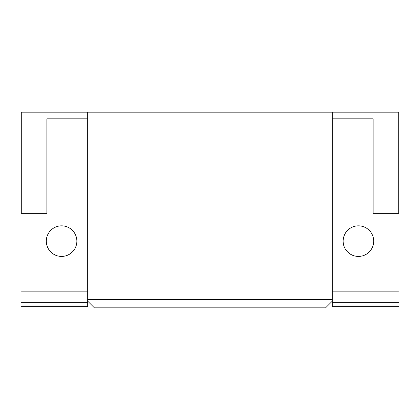 <?xml version="1.0" encoding="UTF-8"?>
<svg xmlns="http://www.w3.org/2000/svg" width="420" height="420" viewBox="0 0 420 420"><rect width="100%" height="100%" fill="white"/><g stroke="black" fill="none" stroke-linecap="round" stroke-linejoin="round"><path stroke-width="0.63" d="M358.423 225.845A15.288 15.288 0 0 0 343.135 241.127A15.288 15.288 0 0 0 358.423 256.415A15.288 15.288 0 0 0 373.706 241.127A15.288 15.288 0 0 0 358.423 225.845M61.577 256.415A15.288 15.288 0 0 1 46.295 241.127A15.288 15.288 0 0 1 61.577 225.845A15.288 15.288 0 0 1 76.865 241.127A15.288 15.288 0 0 1 61.577 256.415M398.722 213.334L398.722 112.166L21.278 112.166L21.278 213.334M87.707 291.16L21 291.16L21 213.334L46.851 213.334L46.851 118.834L87.707 118.834M332.294 118.834L373.149 118.834L373.149 213.334L399 213.334L399 291.16L332.294 291.16M21 291.16L21 306.726L87.707 306.726L87.707 299.497L332.294 299.497L332.294 306.726L399 306.726L399 305.056L332.294 305.056M87.707 112.166L87.707 299.497M332.294 301.166L325.626 307.834L94.374 307.834L87.707 301.166M332.294 112.166L332.294 299.497M399 291.16L399 302.274L332.294 302.274M399 302.274L399 305.056M21 305.056L87.707 305.056M21 302.274L87.707 302.274"/></g></svg>
